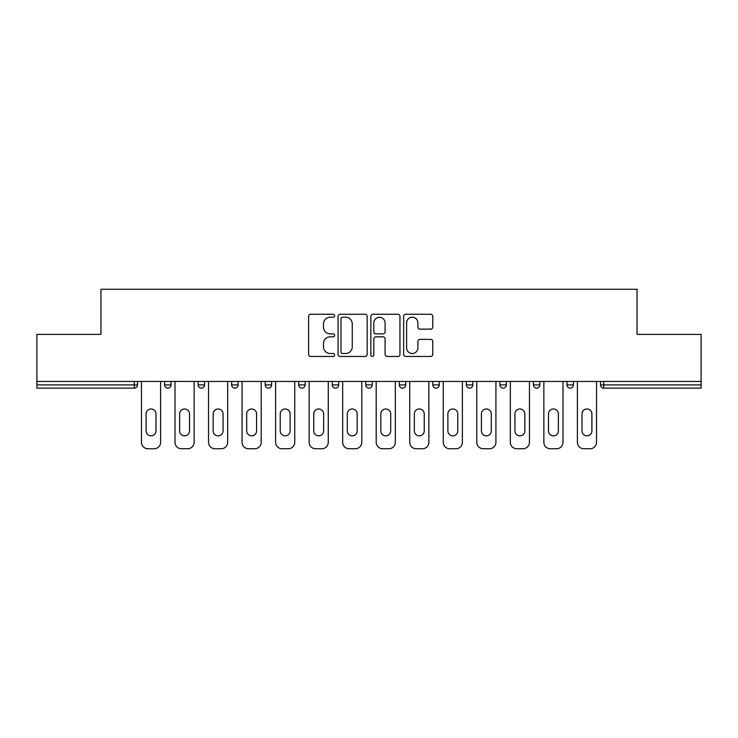 <?xml version="1.0" encoding="UTF-8"?>
<svg xmlns="http://www.w3.org/2000/svg" width="738" height="738" viewBox="0 0 738 738"><rect width="100%" height="100%" fill="white"/><g stroke="black" fill="none" stroke-linecap="round" stroke-linejoin="round"><path stroke-width="1.11" d="M334.609 315.735A1.476 1.476 0 0 0 333.133 314.259L310.716 314.259A2.113 2.113 0 0 0 308.604 316.371L308.604 354.351A2.113 2.113 0 0 0 310.716 356.463L333.133 356.463A1.476 1.476 0 0 0 334.609 354.978A1.476 1.476 0 0 0 333.133 353.502L330.227 353.502A6.753 6.753 0 0 1 323.475 346.749L323.475 343.585A6.753 6.753 0 0 1 330.227 336.832L333.133 336.832A1.476 1.476 0 0 0 334.609 335.356A1.476 1.476 0 0 0 333.133 333.88L330.227 333.88A6.753 6.753 0 0 1 323.475 327.128L323.475 323.964A6.753 6.753 0 0 1 330.227 317.211L333.133 317.211A1.476 1.476 0 0 0 334.609 315.735M430.66 329.139A2.113 2.113 0 0 0 432.772 327.026L432.772 316.371A2.113 2.113 0 0 0 430.66 314.259L405.762 314.259A2.113 2.113 0 0 0 403.658 316.371L403.658 354.351A2.113 2.113 0 0 0 405.762 356.463L430.66 356.463A2.113 2.113 0 0 0 432.772 354.351L432.772 341.482A2.113 2.113 0 0 0 430.66 339.369L420.005 339.369A2.113 2.113 0 0 0 417.892 341.482L417.892 347.866A5.646 5.646 0 0 1 412.256 353.502A5.646 5.646 0 0 1 406.61 347.866L406.61 322.857A5.646 5.646 0 0 1 412.256 317.211A5.646 5.646 0 0 1 417.892 322.857L417.892 327.026A2.113 2.113 0 0 0 420.005 329.139L430.66 329.139M36.9 381.463L36.9 334.397L100.958 334.397L100.958 289.25L637.042 289.25L637.042 334.397L701.1 334.397L701.1 381.463L36.9 381.463L36.9 384.904L134.27 384.904L134.27 381.463M367.155 316.371A2.113 2.113 0 0 0 365.042 314.259L340.144 314.259A2.113 2.113 0 0 0 338.041 316.371L338.041 354.351A2.113 2.113 0 0 0 340.144 356.463L365.042 356.463A2.113 2.113 0 0 0 367.155 354.351L367.155 316.371M372.958 314.259L397.856 314.259A2.113 2.113 0 0 1 399.959 316.371L399.959 354.351A2.113 2.113 0 0 1 397.856 356.463L387.201 356.463A2.113 2.113 0 0 1 385.088 354.351L385.088 338.945A2.113 2.113 0 0 0 382.976 336.832L375.91 336.832A2.113 2.113 0 0 0 373.797 338.945L373.797 354.978A1.476 1.476 0 0 1 372.321 356.463A1.476 1.476 0 0 1 370.845 354.978L370.845 316.371A2.113 2.113 0 0 1 372.958 314.259M134.27 388.133A3.229 3.229 0 0 0 137.499 384.904L134.27 384.904L134.27 388.133A3.229 3.229 0 0 0 137.499 384.904L137.499 381.463L137.499 384.904A3.229 3.229 0 0 1 134.27 388.133L36.9 388.133L36.9 384.904M701.1 381.463L701.1 388.133L603.73 388.133A3.229 3.229 0 0 1 600.501 384.904L600.501 381.463M164.583 381.463L164.583 384.904L164.583 381.463M167.803 388.133A3.229 3.229 0 0 1 164.583 384.904A3.229 3.229 0 0 0 167.803 388.133A3.229 3.229 0 0 0 171.031 384.904L171.031 381.463L171.031 384.904A3.229 3.229 0 0 1 167.803 388.133A3.229 3.229 0 0 1 164.583 384.904L171.031 384.904A3.229 3.229 0 0 1 167.803 388.133M198.116 381.463L198.116 384.904L198.116 381.463M204.564 381.463L204.564 384.904A3.229 3.229 0 0 1 201.336 388.133A3.229 3.229 0 0 1 198.116 384.904A3.229 3.229 0 0 0 201.336 388.133A3.229 3.229 0 0 0 204.564 384.904A3.229 3.229 0 0 1 201.336 388.133A3.229 3.229 0 0 1 198.116 384.904L204.564 384.904M231.649 381.463L231.649 384.904L231.649 381.463M238.097 381.463L238.097 384.904A3.229 3.229 0 0 1 234.868 388.133A3.229 3.229 0 0 1 231.649 384.904A3.229 3.229 0 0 0 234.868 388.133A3.229 3.229 0 0 0 238.097 384.904A3.229 3.229 0 0 1 234.868 388.133A3.229 3.229 0 0 1 231.649 384.904L238.097 384.904M271.63 381.463L271.63 384.904L265.182 384.904A3.229 3.229 0 0 0 268.401 388.133A3.229 3.229 0 0 1 265.182 384.904L265.182 381.463M298.715 381.463L298.715 384.904L298.715 381.463M305.163 381.463L305.163 384.904L305.163 381.463M332.248 381.463L332.248 384.904L332.248 381.463M338.696 381.463L338.696 384.904A3.229 3.229 0 0 1 335.467 388.133A3.229 3.229 0 0 1 332.248 384.904A3.229 3.229 0 0 0 335.467 388.133A3.229 3.229 0 0 1 332.248 384.904L338.696 384.904A3.229 3.229 0 0 1 335.467 388.133M365.771 381.463L365.771 384.904L365.771 381.463M372.229 381.463L372.229 384.904A3.229 3.229 0 0 1 369 388.133A3.229 3.229 0 0 1 365.771 384.904A3.229 3.229 0 0 0 369 388.133A3.229 3.229 0 0 0 372.229 384.904A3.229 3.229 0 0 1 369 388.133A3.229 3.229 0 0 1 365.771 384.904L372.229 384.904M399.304 381.463L399.304 384.904L399.304 381.463M405.752 381.463L405.752 384.904A3.229 3.229 0 0 1 402.533 388.133A3.229 3.229 0 0 1 399.304 384.904L405.752 384.904A3.229 3.229 0 0 1 402.533 388.133M432.837 381.463L432.837 384.904L432.837 381.463M439.285 381.463L439.285 384.904L439.285 381.463M466.37 381.463L466.37 384.904L466.37 381.463M472.818 381.463L472.818 384.904L472.818 381.463M499.903 381.463L499.903 384.904L499.903 381.463M506.351 381.463L506.351 384.904A3.229 3.229 0 0 1 503.131 388.133A3.229 3.229 0 0 1 499.903 384.904A3.229 3.229 0 0 0 503.131 388.133A3.229 3.229 0 0 0 506.351 384.904A3.229 3.229 0 0 1 503.131 388.133A3.229 3.229 0 0 1 499.903 384.904L506.351 384.904M536.664 388.133A3.229 3.229 0 0 0 539.884 384.904L539.884 381.463L539.884 384.904A3.229 3.229 0 0 1 536.664 388.133A3.229 3.229 0 0 1 533.436 384.904L533.436 381.463M566.969 381.463L566.969 384.904L566.969 381.463M573.417 381.463L573.417 384.904A3.229 3.229 0 0 1 570.197 388.133A3.229 3.229 0 0 1 566.969 384.904A3.229 3.229 0 0 0 570.197 388.133A3.229 3.229 0 0 1 566.969 384.904L573.417 384.904A3.229 3.229 0 0 1 570.197 388.133M271.63 384.904A3.229 3.229 0 0 1 268.401 388.133A3.229 3.229 0 0 0 271.63 384.904A3.229 3.229 0 0 1 268.401 388.133A3.229 3.229 0 0 1 265.182 384.904M301.934 388.133A3.229 3.229 0 0 1 298.715 384.904A3.229 3.229 0 0 0 301.934 388.133A3.229 3.229 0 0 0 305.163 384.904A3.229 3.229 0 0 1 301.934 388.133A3.229 3.229 0 0 1 298.715 384.904L305.163 384.904A3.229 3.229 0 0 1 301.934 388.133M436.066 388.133A3.229 3.229 0 0 1 432.837 384.904L439.285 384.904A3.229 3.229 0 0 1 436.066 388.133A3.229 3.229 0 0 0 439.285 384.904M469.599 388.133A3.229 3.229 0 0 1 466.37 384.904A3.229 3.229 0 0 0 469.599 388.133A3.229 3.229 0 0 0 472.818 384.904A3.229 3.229 0 0 1 469.599 388.133A3.229 3.229 0 0 1 466.37 384.904L472.818 384.904M342.469 317.211A1.476 1.476 0 0 0 340.993 318.696L340.993 352.026A1.476 1.476 0 0 0 342.469 353.502L345.532 353.502A6.753 6.753 0 0 0 352.275 346.749L352.275 323.964A6.753 6.753 0 0 0 345.532 317.211L342.469 317.211M385.088 322.967A5.646 5.646 0 0 0 379.443 317.322A5.646 5.646 0 0 0 373.797 322.967L373.797 331.777A2.113 2.113 0 0 0 375.91 333.88L382.976 333.88A2.113 2.113 0 0 0 385.088 331.777L385.088 322.967M155.986 413.926A4.945 4.945 0 0 0 151.041 408.981A4.945 4.945 0 0 0 146.096 413.926A4.945 4.945 0 0 1 151.041 408.981A4.945 4.945 0 0 1 155.986 413.926L155.986 430.909A4.945 4.945 0 0 1 151.041 435.854A4.945 4.945 0 0 1 146.096 430.909A4.945 4.945 0 0 0 151.041 435.854A4.945 4.945 0 0 0 155.986 430.909M141.475 381.463L141.475 442.302L141.475 381.463M147.923 448.75L154.159 448.75L147.923 448.75A6.448 6.448 0 0 1 141.475 442.302M160.607 381.463L160.607 442.302L160.607 381.463M146.096 430.909L146.096 413.926M154.159 448.75A6.448 6.448 0 0 0 160.607 442.302M189.518 413.926A4.945 4.945 0 0 0 184.574 408.981A4.945 4.945 0 0 0 179.629 413.926A4.945 4.945 0 0 1 184.574 408.981A4.945 4.945 0 0 1 189.518 413.926L189.518 430.909A4.945 4.945 0 0 1 184.574 435.854A4.945 4.945 0 0 1 179.629 430.909A4.945 4.945 0 0 0 184.574 435.854A4.945 4.945 0 0 0 189.518 430.909M175.007 381.463L175.007 442.302L175.007 381.463M181.456 448.75L187.692 448.75L181.456 448.75A6.448 6.448 0 0 1 175.007 442.302M194.14 381.463L194.14 442.302L194.14 381.463M223.051 413.926A4.945 4.945 0 0 0 218.107 408.981A4.945 4.945 0 0 0 213.162 413.926A4.945 4.945 0 0 1 218.107 408.981A4.945 4.945 0 0 1 223.051 413.926L223.051 430.909A4.945 4.945 0 0 1 218.107 435.854A4.945 4.945 0 0 1 213.162 430.909A4.945 4.945 0 0 0 218.107 435.854A4.945 4.945 0 0 0 223.051 430.909M208.54 381.463L208.54 442.302L208.54 381.463M214.989 448.75L221.225 448.75L214.989 448.75A6.448 6.448 0 0 1 208.54 442.302M227.673 381.463L227.673 442.302L227.673 381.463M256.584 413.926A4.945 4.945 0 0 0 251.64 408.981A4.945 4.945 0 0 0 246.695 413.926A4.945 4.945 0 0 1 251.64 408.981A4.945 4.945 0 0 1 256.584 413.926L256.584 430.909A4.945 4.945 0 0 1 251.64 435.854A4.945 4.945 0 0 1 246.695 430.909A4.945 4.945 0 0 0 251.64 435.854A4.945 4.945 0 0 0 256.584 430.909M242.073 381.463L242.073 442.302L242.073 381.463M248.521 448.75L254.758 448.75L248.521 448.75A6.448 6.448 0 0 1 242.073 442.302M261.206 381.463L261.206 442.302L261.206 381.463M290.117 413.926A4.945 4.945 0 0 0 285.172 408.981A4.945 4.945 0 0 0 280.228 413.926A4.945 4.945 0 0 1 285.172 408.981A4.945 4.945 0 0 1 290.117 413.926L290.117 430.909A4.945 4.945 0 0 1 285.172 435.854A4.945 4.945 0 0 1 280.228 430.909A4.945 4.945 0 0 0 285.172 435.854A4.945 4.945 0 0 0 290.117 430.909M275.606 381.463L275.606 442.302L275.606 381.463M282.054 448.75L288.281 448.75L282.054 448.75A6.448 6.448 0 0 1 275.606 442.302M294.739 381.463L294.739 442.302L294.739 381.463M323.641 413.926A4.945 4.945 0 0 0 318.705 408.981A4.945 4.945 0 0 0 313.761 413.926A4.945 4.945 0 0 1 318.705 408.981A4.945 4.945 0 0 1 323.641 413.926L323.641 430.909A4.945 4.945 0 0 1 318.705 435.854A4.945 4.945 0 0 1 313.761 430.909A4.945 4.945 0 0 0 318.705 435.854A4.945 4.945 0 0 0 323.641 430.909M309.139 381.463L309.139 442.302L309.139 381.463M315.587 448.75L321.814 448.75L315.587 448.75A6.448 6.448 0 0 1 309.139 442.302M328.262 381.463L328.262 442.302L328.262 381.463M179.629 430.909L179.629 413.926M187.692 448.75A6.448 6.448 0 0 0 194.14 442.302M213.162 430.909L213.162 413.926M221.225 448.75A6.448 6.448 0 0 0 227.673 442.302M246.695 430.909L246.695 413.926M254.758 448.75A6.448 6.448 0 0 0 261.206 442.302M280.228 430.909L280.228 413.926M288.281 448.75A6.448 6.448 0 0 0 294.739 442.302M313.761 430.909L313.761 413.926M321.814 448.75A6.448 6.448 0 0 0 328.262 442.302M357.174 413.926A4.945 4.945 0 0 0 352.238 408.981A4.945 4.945 0 0 0 347.294 413.926A4.945 4.945 0 0 1 352.238 408.981A4.945 4.945 0 0 1 357.174 413.926L357.174 430.909A4.945 4.945 0 0 1 352.238 435.854A4.945 4.945 0 0 1 347.294 430.909A4.945 4.945 0 0 0 352.238 435.854A4.945 4.945 0 0 0 357.174 430.909M342.672 381.463L342.672 442.302L342.672 381.463M349.12 448.75L355.347 448.75L349.12 448.75A6.448 6.448 0 0 1 342.672 442.302M361.795 381.463L361.795 442.302L361.795 381.463M347.294 430.909L347.294 413.926M355.347 448.75A6.448 6.448 0 0 0 361.795 442.302M390.706 413.926A4.945 4.945 0 0 0 385.762 408.981A4.945 4.945 0 0 0 380.826 413.926A4.945 4.945 0 0 1 385.762 408.981A4.945 4.945 0 0 1 390.706 413.926L390.706 430.909A4.945 4.945 0 0 1 385.762 435.854A4.945 4.945 0 0 1 380.826 430.909A4.945 4.945 0 0 0 385.762 435.854A4.945 4.945 0 0 0 390.706 430.909M376.205 381.463L376.205 442.302L376.205 381.463M382.653 448.75L388.88 448.75L382.653 448.75A6.448 6.448 0 0 1 376.205 442.302M395.328 381.463L395.328 442.302L395.328 381.463M380.826 430.909L380.826 413.926M388.88 448.75A6.448 6.448 0 0 0 395.328 442.302M424.239 413.926A4.945 4.945 0 0 0 419.295 408.981A4.945 4.945 0 0 0 414.359 413.926A4.945 4.945 0 0 1 419.295 408.981A4.945 4.945 0 0 1 424.239 413.926L424.239 430.909A4.945 4.945 0 0 1 419.295 435.854A4.945 4.945 0 0 1 414.359 430.909A4.945 4.945 0 0 0 419.295 435.854A4.945 4.945 0 0 0 424.239 430.909M409.738 381.463L409.738 442.302L409.738 381.463M416.186 448.75L422.413 448.75L416.186 448.75A6.448 6.448 0 0 1 409.738 442.302M428.861 381.463L428.861 442.302L428.861 381.463M414.359 430.909L414.359 413.926M422.413 448.75A6.448 6.448 0 0 0 428.861 442.302M457.772 413.926A4.945 4.945 0 0 0 452.828 408.981A4.945 4.945 0 0 0 447.883 413.926A4.945 4.945 0 0 1 452.828 408.981A4.945 4.945 0 0 1 457.772 413.926L457.772 430.909A4.945 4.945 0 0 1 452.828 435.854A4.945 4.945 0 0 1 447.883 430.909A4.945 4.945 0 0 0 452.828 435.854A4.945 4.945 0 0 0 457.772 430.909M443.261 381.463L443.261 442.302L443.261 381.463M449.719 448.75L455.946 448.75L449.719 448.75A6.448 6.448 0 0 1 443.261 442.302M462.394 381.463L462.394 442.302L462.394 381.463M447.883 430.909L447.883 413.926M455.946 448.75A6.448 6.448 0 0 0 462.394 442.302M491.305 413.926A4.945 4.945 0 0 0 486.36 408.981A4.945 4.945 0 0 0 481.416 413.926A4.945 4.945 0 0 1 486.36 408.981A4.945 4.945 0 0 1 491.305 413.926L491.305 430.909A4.945 4.945 0 0 1 486.36 435.854A4.945 4.945 0 0 1 481.416 430.909A4.945 4.945 0 0 0 486.36 435.854A4.945 4.945 0 0 0 491.305 430.909M476.794 381.463L476.794 442.302L476.794 381.463M483.242 448.75L489.478 448.75L483.242 448.75A6.448 6.448 0 0 1 476.794 442.302M495.927 381.463L495.927 442.302L495.927 381.463M481.416 430.909L481.416 413.926M489.478 448.75A6.448 6.448 0 0 0 495.927 442.302M524.838 413.926A4.945 4.945 0 0 0 519.893 408.981A4.945 4.945 0 0 0 514.949 413.926A4.945 4.945 0 0 1 519.893 408.981A4.945 4.945 0 0 1 524.838 413.926L524.838 430.909A4.945 4.945 0 0 1 519.893 435.854A4.945 4.945 0 0 1 514.949 430.909A4.945 4.945 0 0 0 519.893 435.854A4.945 4.945 0 0 0 524.838 430.909M510.327 381.463L510.327 442.302L510.327 381.463M516.775 448.75L523.011 448.75L516.775 448.75A6.448 6.448 0 0 1 510.327 442.302M529.46 381.463L529.46 442.302L529.46 381.463M514.949 430.909L514.949 413.926M523.011 448.75A6.448 6.448 0 0 0 529.46 442.302M558.371 413.926A4.945 4.945 0 0 0 553.426 408.981A4.945 4.945 0 0 0 548.482 413.926A4.945 4.945 0 0 1 553.426 408.981A4.945 4.945 0 0 1 558.371 413.926L558.371 430.909A4.945 4.945 0 0 1 553.426 435.854A4.945 4.945 0 0 1 548.482 430.909A4.945 4.945 0 0 0 553.426 435.854A4.945 4.945 0 0 0 558.371 430.909M543.86 381.463L543.86 442.302L543.86 381.463M550.308 448.75L556.544 448.75L550.308 448.75A6.448 6.448 0 0 1 543.86 442.302M562.993 381.463L562.993 442.302L562.993 381.463M548.482 430.909L548.482 413.926M556.544 448.75A6.448 6.448 0 0 0 562.993 442.302M591.904 413.926A4.945 4.945 0 0 0 586.959 408.981A4.945 4.945 0 0 0 582.014 413.926A4.945 4.945 0 0 1 586.959 408.981A4.945 4.945 0 0 1 591.904 413.926L591.904 430.909A4.945 4.945 0 0 1 586.959 435.854A4.945 4.945 0 0 1 582.014 430.909A4.945 4.945 0 0 0 586.959 435.854A4.945 4.945 0 0 0 591.904 430.909M577.393 381.463L577.393 442.302L577.393 381.463M583.841 448.75L590.077 448.75L583.841 448.75A6.448 6.448 0 0 1 577.393 442.302M596.525 381.463L596.525 442.302L596.525 381.463M582.014 430.909L582.014 413.926M590.077 448.75A6.448 6.448 0 0 0 596.525 442.302M603.73 381.463L603.73 384.904L701.1 384.904M600.501 384.904L603.73 384.904L603.73 388.133M539.884 384.904L533.436 384.904"/></g></svg>
